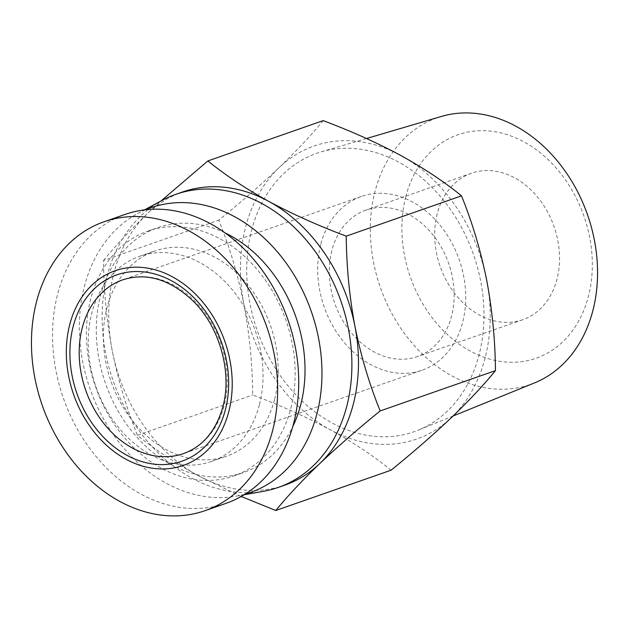 <?xml version="1.0" encoding="UTF-8"?>
<svg xmlns="http://www.w3.org/2000/svg" width="629" height="629" viewBox="0 0 629 629"><rect width="100%" height="100%" fill="white"/><g stroke="black" fill="none" stroke-linecap="round" stroke-linejoin="round"><path stroke-width="0.47" stroke-dasharray="3.15 2.36" d="M320.672 244.705A92.038 71.525 -109.3 0 0 343.049 341.075A92.038 71.525 -109.3 0 0 422.067 370.206A92.038 71.525 -109.3 0 0 462.732 321.946A92.038 71.525 -109.3 0 0 440.355 225.575A92.038 71.525 -109.3 0 0 361.329 196.445A92.038 71.525 -109.3 0 0 320.672 244.705M331.798 250.751A77.619 60.321 -109.3 0 0 350.668 332.026A77.619 60.321 -109.3 0 0 417.31 356.596A77.619 60.321 -109.3 0 0 451.606 315.892A77.619 60.321 -109.3 0 0 432.736 234.617A77.619 60.321 -109.3 0 0 366.086 210.047A77.619 60.321 -109.3 0 0 331.798 250.751M437.194 213.907A77.619 60.321 -109.3 0 0 456.072 295.182A77.619 60.321 -109.3 0 0 522.715 319.752A77.619 60.321 -109.3 0 0 557.011 279.048A77.619 60.321 -109.3 0 0 538.133 197.773A77.619 60.321 -109.3 0 0 471.491 173.203A77.619 60.321 -109.3 0 0 437.194 213.907M405.744 196.806A118.37 91.991 70.7 0 1 523.957 141.879A118.37 91.991 70.7 0 1 588.461 296.149A118.37 91.991 70.7 0 1 470.248 351.076A118.37 91.991 70.7 0 1 405.744 196.806M534.508 382.919A141.242 109.768 70.7 0 1 410.934 341.736A141.242 109.768 70.7 0 1 374.931 191.814A141.242 109.768 70.7 0 1 441.361 116.451M125.132 214.395A153.028 118.928 -109.3 0 0 57.53 294.639A153.028 118.928 -109.3 0 0 94.735 454.869A153.028 118.928 -109.3 0 0 226.126 503.31M251.529 230.646A147.485 114.612 70.7 0 1 320.892 151.959A147.485 114.612 70.7 0 1 445.025 202.153A147.485 114.612 70.7 0 1 479.172 354.418A147.485 114.612 70.7 0 1 418.151 430.197A147.485 114.612 70.7 0 1 289.128 387.189A147.485 114.612 70.7 0 1 251.529 230.646M259.494 404.455A108.668 84.451 -109.3 0 0 233.068 290.669A108.668 84.451 -109.3 0 0 139.772 256.27A108.668 84.451 -109.3 0 0 91.763 313.25A108.668 84.451 -109.3 0 0 118.181 427.036A108.668 84.451 -109.3 0 0 211.486 461.434A108.668 84.451 -109.3 0 0 259.494 404.455M274.645 399.156A108.668 84.451 -109.3 0 0 248.227 285.369A108.668 84.451 -109.3 0 0 154.923 250.971A108.668 84.451 -109.3 0 0 106.914 307.958A108.668 84.451 -109.3 0 0 133.332 421.744A108.668 84.451 -109.3 0 0 226.637 456.143A108.668 84.451 -109.3 0 0 274.645 399.156M451.496 417.538A155.245 120.65 -109.3 0 0 485.163 357.681A155.245 120.65 -109.3 0 0 486.72 280.361A155.245 120.65 -109.3 0 0 400.571 155.355A155.245 120.65 -109.3 0 0 279.205 167.526A155.245 120.65 -109.3 0 0 243.981 304.711A155.245 120.65 -109.3 0 0 330.131 429.717A155.245 120.65 -109.3 0 0 451.496 417.538M290.905 408.001A129.739 100.829 -109.3 0 0 259.36 272.153A129.739 100.829 -109.3 0 0 147.964 231.087A129.739 100.829 -109.3 0 0 90.655 299.113A129.739 100.829 -109.3 0 0 122.199 434.961A129.739 100.829 -109.3 0 0 233.587 476.027A129.739 100.829 -109.3 0 0 290.905 408.001M225.08 232.895A129.739 100.829 -109.3 0 0 157.848 227.627A129.739 100.829 -109.3 0 0 100.53 295.661A129.739 100.829 -109.3 0 0 132.074 431.51A129.739 100.829 -109.3 0 0 243.47 472.576A129.739 100.829 -109.3 0 0 292.776 426.58M263.779 491.233A155.245 120.65 70.7 0 1 139.276 430.904A155.245 120.65 70.7 0 1 107.197 275.746A155.245 120.65 70.7 0 1 162.109 200.384M241.198 496.478L198.379 475.768C175.027 462.881 154.718 449.381 137.444 435.276C126.633 408.63 118.228 380.459 112.229 350.762A155.245 120.65 70.7 0 1 113.786 273.45A155.245 120.65 70.7 0 1 147.453 213.585A155.245 120.65 70.7 0 1 182.371 192.042M145.676 209.748A150.811 117.198 -109.3 0 0 137.617 213.608A150.811 117.198 -109.3 0 0 84.27 286.824A150.811 117.198 -109.3 0 0 115.437 437.548A150.811 117.198 -109.3 0 0 236.378 496.155A150.811 117.198 -109.3 0 0 245.098 494.15M323.164 120.626C311.418 135.015 296.762 150.645 279.205 167.526C261.2 184.564 241.056 202.121 218.766 220.197C229.569 246.843 237.974 275.015 243.981 304.711C249.54 334.557 252.457 364.647 252.716 394.981C280.542 405.398 306.347 416.98 330.131 429.717C353.474 442.604 373.783 456.104 391.065 470.201M137.444 435.276L252.716 394.981M284.827 485.14A155.245 120.65 70.7 0 1 198.379 475.768A155.245 120.65 70.7 0 1 112.229 350.762C106.663 320.916 103.754 290.826 103.486 260.492L218.766 220.197M103.486 260.492C115.233 246.104 129.888 230.466 147.453 213.585L161.032 200.965M361.329 196.445L122.859 279.803A92.038 71.525 70.7 0 1 201.878 308.933A92.038 71.525 70.7 0 1 224.262 405.304A92.038 71.525 70.7 0 1 183.597 453.564L422.067 370.206M522.715 319.752L417.31 356.596M366.495 138.514L320.892 151.959M139.772 256.27L154.923 250.971M147.964 231.087L157.848 227.627M137.617 213.608L144.513 209.882M471.491 173.203L366.086 210.047M453.124 415.989L418.151 430.197M211.486 461.434L226.637 456.143M233.587 476.027L243.47 472.576M236.378 496.155L244.099 494.771"/><path stroke-width="0.94" d="M228.862 411.335A103.125 80.142 -109.3 0 0 172.676 276.941A103.125 80.142 -109.3 0 0 69.685 324.792A103.125 80.142 -109.3 0 0 125.879 459.194A103.125 80.142 -109.3 0 0 228.862 411.335M272.648 430.433A153.028 118.928 -109.3 0 0 235.435 270.211A153.028 118.928 -109.3 0 0 104.052 221.77A153.028 118.928 -109.3 0 0 36.451 302.006A153.028 118.928 -109.3 0 0 73.656 462.236A153.028 118.928 -109.3 0 0 205.038 510.677A153.028 118.928 -109.3 0 0 272.648 430.433M366.495 138.514L441.361 116.451A141.242 109.768 70.7 0 1 560.235 164.523A141.242 109.768 70.7 0 1 592.943 310.349A141.242 109.768 70.7 0 1 534.508 382.919L453.124 415.989M205.038 510.677L226.126 503.31A153.028 118.928 -109.3 0 0 293.727 423.065A153.028 118.928 -109.3 0 0 256.522 262.836A153.028 118.928 -109.3 0 0 125.132 214.395L104.052 221.77M275.785 510.496L391.065 470.201C413.355 452.133 433.499 434.576 451.496 417.538C469.061 400.657 483.717 385.019 495.455 370.638C495.196 340.305 492.287 310.207 486.72 280.361C480.713 250.664 472.316 222.493 461.505 195.847C444.231 181.742 423.915 168.25 400.571 155.355C376.787 142.618 350.982 131.044 323.164 120.626L207.884 160.922C225.158 175.027 245.475 188.519 268.819 201.414A155.245 120.65 70.7 0 1 354.968 326.42A155.245 120.65 70.7 0 1 353.412 403.732A155.245 120.65 70.7 0 1 319.744 463.597C302.187 480.477 287.532 496.116 275.785 510.496L241.198 496.478M292.776 426.58A129.739 100.829 -109.3 0 0 300.788 404.541A129.739 100.829 -109.3 0 0 225.08 232.895M144.513 209.882L162.109 200.384A155.245 120.65 70.7 0 1 175.782 194.345A155.245 120.65 70.7 0 1 309.075 243.486A155.245 120.65 70.7 0 1 346.823 406.035A155.245 120.65 70.7 0 1 278.238 487.444A155.245 120.65 70.7 0 1 263.779 491.233L244.099 494.771M175.782 194.345L182.371 192.042A155.245 120.65 70.7 0 1 268.819 201.414C292.603 214.151 318.408 225.725 346.233 236.142L461.505 195.847M245.098 494.15A150.811 117.198 -109.3 0 0 317.047 413.387A150.811 117.198 -109.3 0 0 278.175 252.811A150.811 117.198 -109.3 0 0 145.676 209.748M495.455 370.638L380.183 410.934C357.893 429.002 337.749 446.559 319.744 463.597A155.245 120.65 70.7 0 1 284.827 485.14L278.238 487.444M161.032 200.965L207.884 160.922M346.233 236.142C346.493 266.476 349.402 296.566 354.968 326.42C360.967 356.108 369.372 384.288 380.183 410.934M183.597 453.564A92.038 71.525 70.7 0 1 104.579 424.433A92.038 71.525 70.7 0 1 82.195 328.063A92.038 71.525 70.7 0 1 122.859 279.803C146.691 272.192 170.207 279.355 193.402 301.291C219.686 327.151 232.305 372.384 222.949 406.444C216.062 430.779 202.947 446.488 183.597 453.564M73.113 326.655A98.69 76.699 70.7 0 1 171.67 280.856A98.69 76.699 70.7 0 1 225.441 409.479A98.69 76.699 70.7 0 1 126.885 455.27A98.69 76.699 70.7 0 1 73.113 326.655"/></g></svg>
